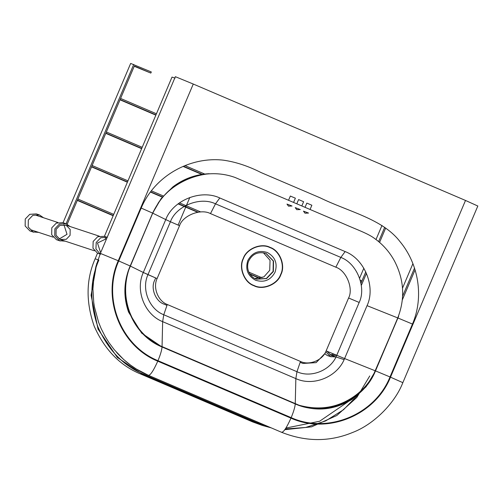 <?xml version="1.0" encoding="UTF-8"?>
<svg xmlns="http://www.w3.org/2000/svg" width="503" height="503" viewBox="0 0 503 503"><rect width="100%" height="100%" fill="white"/><g stroke="black" fill="none" stroke-linecap="round" stroke-linejoin="round"><path stroke-width="0.75" d="M254.946 278.461L263.886 276.895L269.727 270.306L270.048 260.303L263.434 252.783M265.156 253.204L266.074 253.556L273.255 260.982L273.098 271.419L266.376 278.461L256.587 279.152L266.376 278.461L273.098 271.419L273.255 260.982L266.074 253.556L265.156 253.204M390.498 377.162L402.84 382.664C394.842 403.419 373.515 424.589 352.622 432.467C329.672 441.986 306.025 441.942 281.68 432.341L148.303 375.257C150.202 375.653 153.358 370.956 157.766 361.179C153.358 370.956 150.202 375.653 148.303 375.257L136.25 368.976L130.617 365.165L123.612 359.463L114.282 349.736L108.874 342.493L105.29 336.721L101.197 328.685L98.651 322.417L94.47 307.075L93.759 302.599L92.929 289.011L94.011 275.757L95.935 266.408L100.361 253.393L175.365 76.682L193.265 84.039L118.255 260.749C101.505 298.09 120.23 346.045 157.766 361.179L290.967 418.138C327.679 434.749 375.2 415.327 390.498 377.162L465.508 200.452L193.265 84.039M465.508 200.452L477.284 205.784M154.698 280.215L155.647 277.977L154.698 280.215C150.416 288.244 155.597 301.416 164.123 304.17C155.597 301.416 150.416 288.244 154.698 280.215L154.698 280.215M178.1 225.086L189.82 197.472L178.1 225.086M288.565 200.251L290.344 196.051L295.38 198.188L293.589 202.401M296.808 203.778L298.593 199.578L303.623 201.709L301.831 205.928M304.994 213.203L303.466 211.141L308.54 213.065L304.994 213.203M305.051 207.305L306.836 203.099L311.866 205.237L310.074 209.449M288.502 206.155L286.98 204.092L292.054 206.016L288.502 206.155M296.751 209.682L295.223 207.62L300.297 209.537L296.751 209.682M280.894 274.625C277.713 284.465 262.88 290.571 253.921 285.729C244.238 282.598 238.347 267.634 243.213 258.511C246.395 248.671 261.233 242.565 270.186 247.407C279.875 250.538 285.761 265.502 280.894 274.625M351.754 397.961C360.852 392.145 368.077 384.437 373.415 374.836L398.602 316.374L375.49 370.893C363.285 401.545 324.668 417.333 295.242 403.922L162.048 346.969C131.899 334.904 116.677 295.927 130.195 265.999L152.642 213.115L161.111 198.603L173.001 186.789C183.777 178.684 195.849 174.321 209.204 173.705L206.368 174.082C194.114 175.88 183.073 180.351 173.239 187.487C167.518 191.674 162.582 196.742 158.439 202.678L152.673 213.127L128.774 269.948C124.31 283.937 124.574 297.914 129.567 311.885C135.15 326.422 144.581 337.4 157.854 344.813L299.078 405.248C318.412 410.467 335.973 408.04 351.754 397.961L352.37 399.156C334.023 410.442 314.979 412.039 295.23 403.953L295.236 403.865M375.521 370.906L366.065 386.807L352.37 399.156M397.873 317.978L398.602 316.374M162.048 347.007L141.683 333.143L128.586 312.124C123.172 296.594 123.7 281.215 130.17 265.986L118.739 260.956L141.192 208.066C154.528 176.1 189.606 156.439 223.15 160.143C235.417 161.84 248.054 165.977 261.063 172.567L320.109 197.811C348.56 211.782 382.255 218.673 399.835 241.415C418.54 263.729 424.18 296.858 412.466 324.07L390.014 376.954C374.829 414.849 327.623 434.146 291.174 417.641C293.645 411.649 295.003 407.078 295.242 403.922M152.642 213.115L141.192 208.066L152.642 213.115C164.079 189.518 182.929 176.383 209.204 173.705M291.174 417.641L157.98 360.689C120.701 345.662 102.103 298.034 118.739 260.956M162.048 346.969C161.809 350.119 160.451 354.697 157.98 360.689C160.451 354.697 161.809 350.119 162.048 346.969M412.466 324.07L397.936 318.003L412.466 324.07M375.408 370.862L397.747 317.927C405.267 298.606 404.154 279.586 394.415 260.868C389.555 252.003 383.11 244.665 375.068 238.85C368.278 233.486 356.407 229.506 343.826 223.885L235.178 177.509C225.992 174.17 216.391 173.026 206.368 174.082M373.415 374.836L375.295 370.818L344.599 358.551C337.463 376.936 313.369 386.782 295.852 378.614L162.651 321.656C144.568 314.608 135.074 290.294 143.305 272.475L147.976 274.625L170.423 221.741L165.751 219.585C172.963 200.257 200.974 188.965 219.798 197.975L345.133 251.575C364.782 259.026 375.879 287.144 367.045 305.661L344.599 358.551L326.133 350.88C322.706 360.274 309.263 365.775 300.467 361.45L167.273 304.491L163.764 314.752C149.114 309.131 141.249 288.999 147.976 274.625L157.087 278.593L179.533 225.709L170.423 221.741C176.025 206.054 200.112 196.239 215.491 203.822L210.493 213.599L335.834 267.194C346.649 270.752 353.578 288.923 348.585 297.996L326.133 350.88M345.133 251.575L340.833 257.423C357.048 263.358 366.517 287.609 359.18 302.454L336.733 355.338C331.037 370.227 311.087 378.388 296.959 371.711L300.467 361.45L296.959 371.711L163.764 314.752L162.651 321.656L162.048 346.9M295.852 378.614L296.959 371.711L295.852 378.614L295.248 403.764L157.854 344.813M281.498 432.215C283.396 432.605 286.553 427.915 290.967 418.138C286.553 427.915 283.396 432.605 281.498 432.215M179.533 225.709C182.595 215.749 200.527 208.261 210.493 213.599L215.491 203.822L219.798 197.975L215.491 203.822L340.833 257.423L335.834 267.194M359.18 302.454L348.585 297.996L359.18 302.454M128.774 269.948L130.277 266.043L143.305 272.475L165.751 219.585L152.673 213.127M162.651 321.656L163.764 314.752L167.273 304.491C158.03 301.108 152.73 287.54 157.087 278.593L143.305 272.475M100.361 253.393L118.255 260.749L100.361 253.393M325.246 353.144L316.129 362.638L302.919 363.449L300.121 362.323L302.919 363.449L316.129 362.638L325.246 353.144M166.921 305.365L164.123 304.17L166.921 305.365M156.439 113.772L120.588 98.443L120.116 99.563L155.961 114.891M120.01 99.814L155.855 115.143M142.204 147.304L106.353 131.975L105.882 133.094L141.733 148.423M183.444 166.26L202.344 174.346M105.775 133.345L141.626 148.674M183.098 166.411L201.835 174.422M185.016 165.613L204.721 174.038M360.205 280.146L361.946 280.888L361.468 282.007L360.62 281.724M127.969 180.841L92.118 165.506L91.647 166.625L127.498 181.954M150.592 191.832L162.469 196.912M178.339 203.696L198.195 212.191M360.601 281.636L361.468 282.007M91.54 166.877L127.391 182.205M150.422 192.058L162.287 197.132M178.087 203.885L197.692 212.272M151.359 190.838L163.293 195.944M179.477 202.86L200.703 211.939M113.735 214.372L77.89 199.043L77.412 200.156L113.263 215.485M249.815 273.877L260.208 278.322M77.305 200.408L113.156 215.743M250.104 274.298L259.743 278.423M248.853 272.148L262.013 277.775M138.859 68.106L143.254 69.986L138.822 68.1M63.045 222.728L130.661 63.428L151.309 71.96L150.831 73.08L134.238 66.283M133.723 64.441L66.107 223.741L67.207 224.206L134.345 66.031L150.831 73.08M63.938 224.678L67.018 234.31L59.209 238.988M70.08 235.322L70.168 229.431L66.119 225.237L59.964 225.357L56.122 229.355L56.04 235.247L60.09 239.434L66.245 239.321L70.08 235.322M70.049 226.513L65.962 223.69L59.392 224.093L54.858 228.815L54.758 235.775L59.549 240.723L65.214 241.157M60.247 240.987L56.481 239.711L51.696 234.763L51.796 227.802L56.33 223.081L62.9 222.678L65.962 223.69M43.503 217.742L39.416 214.919L32.846 215.328L28.313 220.044L28.212 227.004L32.997 231.952L38.668 232.386M33.701 232.216L29.935 230.94L25.15 225.992L25.251 219.031L29.784 214.316L36.348 213.913L39.416 214.919M415.057 269.891L402.362 299.807M402.626 296.11L414.503 268.13M412.906 263.673L402.501 288.181M175.075 78.097L172.013 77.085L104.391 236.385M105.284 238.334L106.403 239.145M106.636 238.598L97.475 243.012L100.65 252.695M107.189 237.303L100.675 237.781L96.211 242.471L95.935 248.947L100.103 253.99M271.205 427.858L262.484 425.488L252.632 421.91L140.419 373.924C119.966 365.505 104.542 349.56 94.149 326.095C85.755 301.806 86.082 279.379 95.13 258.812L97.507 253.216L92.973 248.218L93.149 241.459L97.683 236.737L104.247 236.335L107.315 237.347M98.852 260.108C89.88 280.504 89.553 302.743 97.878 326.831C108.183 350.101 123.48 365.914 143.764 374.263L255.983 422.25L267.137 426.123M285.32 428.971L305.711 427.462L325.667 420.923L343.43 409.794L357.639 395.264M261.189 424.274L265.842 425.569M285.911 428.053L319.612 421.25L348.089 401.734M369.774 375.955L356.828 397.445L336.828 415.503L311.64 426.827L284.83 429.675M262.484 425.488L143.481 374.936L117.312 357.444L98.047 329.157L91.087 295.261L96.771 263.39M97.507 253.216L100.569 254.229M381.978 225.463L376.005 239.535M363.826 268.225L359.588 278.203M385.682 228.022L379.576 242.402M366.448 273.336L361.311 285.434M360.953 283.227L365.775 271.859M378.621 241.597L384.688 227.306M330.131 354.835L334.005 354.2M336.752 355.351L331.012 355.288L327.025 351.264M336.136 357.004L330.465 356.57L325.737 351.76M324.642 353.697L327.403 355.558L331.169 356.834M273.374 271.507L266.577 278.587L256.725 279.196C251.204 277.908 245.426 270.186 248.482 261.472C252.003 254.21 257.605 251.469 265.295 253.248L266.345 253.65L273.525 261.07L273.374 271.507M280.63 274.512C277.493 284.226 262.843 290.256 254.002 285.478C244.439 282.384 238.623 267.609 243.433 258.605C246.571 248.891 261.214 242.861 270.061 247.646C279.624 250.733 285.434 265.509 280.63 274.512M247.809 260.535C252.223 252.544 258.731 249.872 267.326 252.5C275.172 256.901 277.75 263.465 275.072 272.192C270.658 280.184 264.15 282.862 255.555 280.228C247.709 275.833 245.124 269.268 247.809 260.535M173.239 187.487L173.001 186.789M129.567 311.885L128.586 312.124M390.014 376.954L375.49 370.893M299.078 405.248L295.248 403.871M130.227 266.018L152.73 213.153L158.439 202.678M397.747 317.927L367.045 305.661M116.646 352.484C126.203 362.883 136.816 370.516 148.479 375.383L148.303 375.257M252.632 421.91L255.694 422.916M140.419 373.924L143.481 374.936M95.13 258.812L98.198 259.825M477.85 205.953L402.84 382.664M94.445 250.808L60.687 239.661M53.092 237.152L31.079 229.884M99.28 236.165L65.522 225.017M57.933 222.508L35.914 215.234M331.609 355.508L344.115 359.639"/></g></svg>
